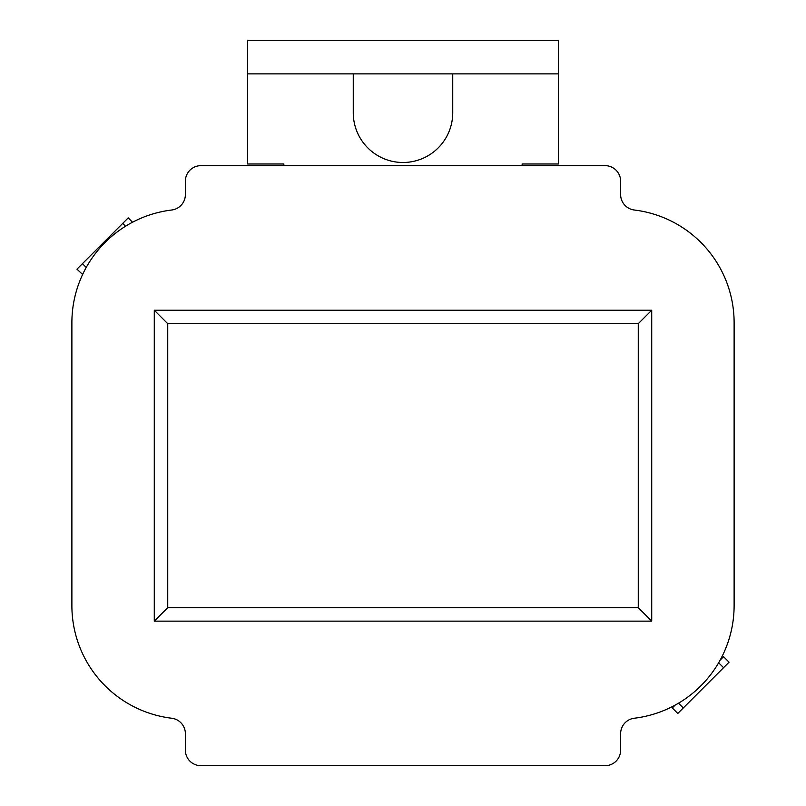 <?xml version="1.0" encoding="UTF-8"?>
<svg xmlns="http://www.w3.org/2000/svg" width="806" height="806" viewBox="0 0 806 806"><rect width="100%" height="100%" fill="white"/><g stroke="black" fill="none" stroke-linecap="round" stroke-linejoin="round"><path stroke-width="1.21" d="M634.302 210.013A113.485 113.485 0 0 1 734.115 322.662L734.115 605.588A113.485 113.485 0 0 1 634.302 718.237A15.546 15.546 0 0 0 620.63 733.672L620.63 750.154A15.546 15.546 0 0 1 605.094 765.7L200.906 765.7A15.546 15.546 0 0 1 185.37 750.154L185.37 733.672A15.546 15.546 0 0 0 171.698 718.237A113.485 113.485 0 0 1 71.885 605.588L71.885 322.662A113.485 113.485 0 0 1 171.698 210.013A15.546 15.546 0 0 0 185.37 194.578L185.37 181.199A15.546 15.546 0 0 1 200.906 165.653L605.094 165.653A15.546 15.546 0 0 1 620.63 181.199L620.63 194.578A15.546 15.546 0 0 0 634.302 210.013M154.278 621.134L651.722 621.134L651.722 310.229L154.278 310.229L154.278 621.134L167.739 607.664L638.261 607.664L638.261 323.69L167.739 323.69L167.739 607.664M651.722 621.134L638.261 607.664M154.278 310.229L167.739 323.69M651.722 310.229L638.261 323.69M678.521 703.185L683.287 707.96L723.566 667.68L718.65 662.764M723.566 667.68L729.057 662.189L723.566 656.688L720.171 660.084M683.287 707.96L677.796 713.451L672.295 707.96L675.136 705.119M125.545 226.234L122.714 223.403L82.434 263.673L86.222 267.461M82.434 263.673L76.943 269.174L82.625 274.473M122.714 223.403L128.204 217.902L132.537 222.234M522.107 165.653L522.167 163.981L558.447 163.981L558.447 40.3L247.553 40.3L247.553 163.981L283.833 163.981L283.893 165.653M558.447 73.88L247.553 73.88M452.74 73.88L452.74 112.739A49.74 49.74 0 0 1 403 162.49A49.74 49.74 0 0 1 353.26 112.739L353.26 73.88"/></g></svg>
